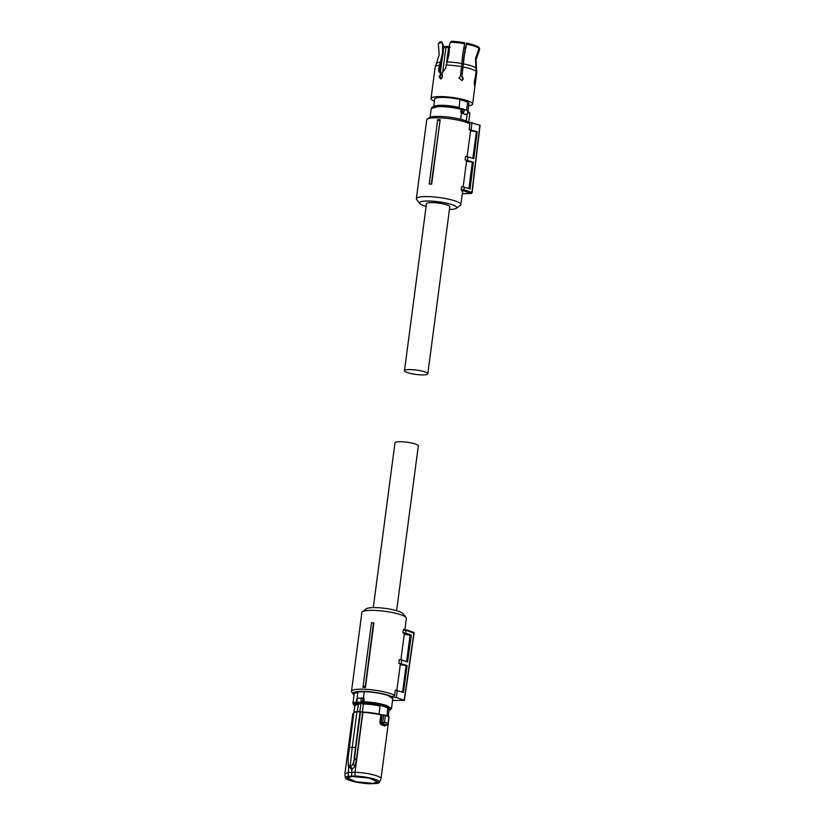 <?xml version="1.0" encoding="UTF-8"?>
<svg xmlns="http://www.w3.org/2000/svg" width="825" height="825" viewBox="0 0 825 825"><rect width="100%" height="100%" fill="white"/><g stroke="black" fill="none" stroke-linecap="round" stroke-linejoin="round"><path stroke-width="1.24" d="M362.918 698.084L363.423 698.197L364.289 691.67L357.947 691.917L357.081 698.486M363.155 698.136L364.227 698.868L362.928 698.692L362.165 702.333L362.928 698.692L362.361 697.981L363.082 698.703M364.289 691.67A19.449 3.609 7.5 0 1 388.028 695.485L392.803 698.579L391.483 708.613L386.708 705.53C380.139 703.436 372.518 702.168 363.856 701.735L364.227 698.868M354.771 705.932L352.914 703.539L354.234 693.505L357.947 691.917M357.596 698.228L358.215 698.208L357.194 698.961L357.596 698.228A2.207 1.464 87.8 0 0 356.586 699.858A2.207 1.464 87.8 0 0 357.091 702.013L364.073 702.622L363.856 701.735L362.711 701.57M388.977 709.644L389.06 709.026L384.863 706.303C378.149 704.22 370.724 703.096 362.577 702.931L359.452 703.055L355.142 704.56L355.059 705.179M357.091 702.013L356.854 701.477L357.091 702.013A0.732 0.681 -55.7 0 0 357.648 702.508L357.369 702.797A0.732 0.588 -96.8 0 1 356.874 701.972M359.452 703.055L359.308 704.127L358.359 704.168L357.369 711.645M360.989 702.982L359.855 711.593M362.35 712.027L363.412 703.983L362.433 704.014L362.577 702.931M388.678 716.997L388.709 716.399L385.254 715.213A21.739 4.032 -172.5 0 1 387.059 715.791L387.76 707.84L380.531 705.365L380.067 706.045A17.294 3.207 7.5 0 0 363.412 703.983M388.008 708.768L389.101 710.129L388.297 716.234M386.017 724.649L384.914 726.021L381.078 724.711L379.871 722.545L380.954 722.669L382.253 714.821L380.738 714.553A17.872 3.321 -172.5 0 0 372.054 712.893A17.872 3.321 -172.5 0 0 363.144 712.088L380.738 714.553M385.925 724.556L385.708 725.227L387.327 725.01L388.204 723.958L389.132 716.904L388.503 716.554M353.997 711.851L354.822 705.612L358.359 704.168M354.183 711.82L360.236 711.583L356.905 711.944L352.223 747.471L355.812 747.398L354.647 758.268L356.307 760.516L354.853 766.312L352.502 768.921L350.192 766.446L352.223 747.471L349.253 747.563L353.894 712.192L356.905 711.944M379.005 714.141L380.067 706.045M387.76 707.84L380.531 705.365M379.871 722.545L380.882 714.883A18.212 3.382 -172.5 0 0 372.023 713.192A18.212 3.382 -172.5 0 0 362.907 712.377L355.028 772.252A18.212 3.382 7.5 0 1 364.145 773.066A18.212 3.382 7.5 0 1 376.54 775.799A18.212 3.382 7.5 0 1 381.006 778.697A18.212 3.382 7.5 0 1 380.954 778.862L379.51 782.306A17.222 3.197 7.5 0 1 376.767 783.482L369.858 783.75A17.222 3.197 7.5 0 1 349.625 780.398A17.222 3.197 7.5 0 1 345.397 777.82A17.222 3.197 7.5 0 1 348.191 776.325L348.707 766.466M383.811 714.945L382.542 722.556L384.512 722.277L387.987 723.463L386.935 725.02L382.975 723.669A0.918 0.578 -94 0 1 382.491 722.566L383.109 723.638L384.512 722.277L385.399 715.553A22.069 4.094 7.5 0 1 387.255 716.141A22.069 4.094 7.5 0 1 388.874 716.739L387.987 723.463L387.1 725M356.307 760.516L362.639 712.398L360.236 711.583L353.894 712.192M345.397 777.82L344.891 773.943L347.913 772.52L355.028 772.252L355.09 776.057A17.222 3.197 7.5 0 1 375.323 779.408A17.222 3.197 7.5 0 1 379.51 782.306M352.502 768.921L349.656 766.796L351.863 768.952L351.584 776.17L348.191 776.325M351.244 768.962L348.532 766.219L348.119 764.27L349.573 766.456L350.821 766.415L353.296 764.197L350.821 766.415M384.914 726.021L386.213 724.474M381.078 724.711L381.748 723.752L385.791 725.134L387.657 724.34L386.935 725.02M382.491 722.566L380.954 722.669L381.748 723.752L383.109 723.638M349.573 766.456L348.532 766.219M348.037 758.505L353.925 712.099L347.964 758.443L348.439 766.064M354.647 758.268L353.296 764.197L354.853 766.312M352.822 764.094L354.626 758.247M355.09 776.057L351.584 776.17M352.316 776.428L369.002 778.099L377.891 781.925L372.632 783.389L355.926 781.708L347.057 777.872L352.316 776.428M354.069 694.753A20.604 3.826 7.5 0 1 353.368 694.124L351.801 692.154A22.44 4.166 7.5 0 1 351.502 691.319A22.44 4.166 7.5 0 1 359.092 689.226A22.44 4.166 7.5 0 1 394.608 695.444L395.319 690.061L403.384 692.423L407.107 665.538L400.249 664.764L396.887 690.278M351.502 691.319L361.886 612.48A22.44 4.166 7.5 0 1 362.392 611.758A22.44 4.166 7.5 0 1 369.476 610.387A22.44 4.166 7.5 0 1 391.617 612.408A22.44 4.166 7.5 0 1 406.086 617.502A22.44 4.166 7.5 0 1 406.385 618.337L404.91 629.516M407.107 665.538L398.857 663.187A22.44 4.166 7.5 0 1 400.249 664.764M398.857 663.187L399.331 659.598L401.703 659.938L401.187 663.506M400.898 659.825L404.26 634.301L410.108 635.116L406.622 661.619M402.868 632.723L405.58 633.105L405.972 630.424L403.219 630.032L402.868 632.723A22.44 4.166 7.5 0 1 404.26 634.301M403.219 630.032L403.662 629.362L403.219 630.032M362.959 687.411L371.508 622.72L373.9 622.988L365.413 687.493A22.44 4.166 7.5 0 0 362.959 687.411L371.508 622.72M353.368 694.124A20.604 3.826 7.5 0 1 360.061 691.433A20.604 3.826 7.5 0 1 392.36 696.95L396.278 697.496L397.31 690.339M406.086 617.502L402.951 613.583A18.758 3.486 -172.5 0 0 390.864 609.314A18.758 3.486 -172.5 0 0 372.353 607.623A18.758 3.486 -172.5 0 0 366.424 608.768L362.392 611.758M394.608 695.444L392.36 696.95M402.6 692.154L406.096 665.579M405.58 633.105L411.314 635.064L407.602 661.949L401.703 659.938M411.314 635.064L410.108 635.116M396.278 697.496L404.178 700.198L413.861 633.136L403.662 629.362M404.095 700.435L392.556 700.425M363.124 686.359A22.997 4.269 7.5 0 1 365.289 686.441L373.529 622.803M365.289 686.441L365.413 687.493M396.629 610.675L418.316 445.912A11.767 2.186 -172.5 0 0 415.429 444.036A11.767 2.186 -172.5 0 0 402.672 441.798A11.767 2.186 -172.5 0 0 394.979 442.839L373.292 607.602M404.477 370.714L426.463 203.703A11.767 2.186 7.5 0 1 434.156 202.661A11.767 2.186 7.5 0 1 446.913 204.909A11.767 2.186 7.5 0 1 449.8 206.776L427.814 373.787A11.767 2.186 7.5 0 1 420.121 374.828A11.767 2.186 7.5 0 1 407.364 372.58A11.767 2.186 7.5 0 1 404.477 370.714A11.767 2.186 7.5 0 1 412.17 369.672A11.767 2.186 7.5 0 1 424.927 371.91A11.767 2.186 7.5 0 1 427.814 373.787M429.217 184.068L429.289 183.882A23.275 4.321 7.5 0 1 431.31 183.965L431.671 184.15A22.44 4.166 7.5 0 0 429.217 184.068L437.714 119.563L429.289 183.882M462.773 193.071L462.34 193.751L462.773 193.071L462.34 193.751L471.075 193.411A0.918 0.67 -71.1 0 0 471.879 192.483L479.882 125.183L468.064 121.925L469.848 123.997A22.44 4.166 -172.5 0 0 465.723 122.172A22.44 4.166 -172.5 0 0 443.427 118.047A22.44 4.166 -172.5 0 0 427.237 119.161A22.44 4.166 -172.5 0 0 426.731 119.883L416.357 198.732A22.44 4.166 -172.5 0 0 416.656 199.557L419.781 203.486A18.758 3.486 7.5 0 1 430.165 201.053A18.758 3.486 7.5 0 1 452.131 204.703A18.758 3.486 7.5 0 1 456.308 208.302A18.758 3.486 7.5 0 1 449.45 209.468M456.308 208.302L460.35 205.312A22.44 4.166 -172.5 0 0 460.855 204.59A22.44 4.166 -172.5 0 0 455.348 201.022A22.44 4.166 -172.5 0 0 431.032 196.742A22.44 4.166 -172.5 0 0 416.357 198.732M431.671 184.15L440.168 119.646A22.44 4.166 -172.5 0 0 437.714 119.563M440.168 119.646L431.31 183.965M439.797 120.45A22.997 4.269 -172.5 0 0 437.632 120.367M460.855 204.59L462.505 192.039A22.44 4.166 -172.5 0 0 461.443 190.523L461.237 189.41L463.98 189.791L463.423 190.792L461.443 190.523M471.879 192.483L463.98 189.781L464.3 187.1L461.588 186.718L461.237 189.41M467.167 156.472L470.528 130.948L477.201 131.732L473.839 158.606L465.599 156.255L465.125 159.844A22.44 4.166 -172.5 0 1 466.517 161.411L463.155 186.935M470.528 130.948A22.44 4.166 -172.5 0 0 469.136 129.381L477.201 131.732M469.848 123.997L469.136 129.381M468.064 121.925A20.604 3.826 -172.5 0 0 464.588 120.44A20.604 3.826 -172.5 0 0 444.118 116.645A20.604 3.826 -172.5 0 0 429.258 117.666L427.237 119.161M426.102 206.394A18.758 3.486 7.5 0 1 424.132 205.776A18.758 3.486 7.5 0 1 419.781 203.486M464.3 187.1L470.033 189.059L473.395 162.195L465.125 159.844M466.517 161.411L473.395 162.195M468.889 188.667L472.364 162.226M467.93 156.585L467.507 160.174M476.376 131.773L472.88 158.276M471.983 122.471L471.127 129.659M466.207 121.038L467.105 114.263L465.95 114.623L461.474 113.004L460.639 119.274M461.474 113.004L460.732 112.148L462.062 112.262L462.258 109.436L463.124 108.941L462.423 109.477L462.577 113.118L461.887 112.303M466.744 114.283A0.732 0.66 -104.2 0 1 466.115 114.541L466.847 114.221A2.207 1.598 -71.1 0 0 467.95 112.303A2.207 1.598 -71.1 0 0 467.342 110.447L466.682 110.241M462.722 108.89L461.113 109.282L460.732 112.148M462.577 113.118A2.207 1.598 -71.1 0 0 464.114 110.983A2.207 1.598 -71.1 0 0 463.176 108.962A2.207 1.598 -71.1 0 0 463.124 108.941L462.423 109.477M467.476 111.251L467.342 110.447L467.476 111.251M466.455 110.076L467.868 102.207L459.917 99.495A17.294 3.207 -172.5 0 0 440.519 97.443A17.294 3.207 -172.5 0 0 434.672 99.052L433.682 106.621M459.143 108.219L459.917 99.495M459.236 107.497A17.108 3.176 -172.5 0 0 439.601 105.373A17.108 3.176 -172.5 0 0 434.063 106.528M467.961 111.138L468.961 103.568A17.294 3.207 -172.5 0 0 467.868 102.207M468.672 105.755A20.965 3.898 -172.5 0 0 472.601 104.053A20.965 3.898 -172.5 0 0 460.639 98.876A20.965 3.898 -172.5 0 0 438.116 96.618A20.965 3.898 -172.5 0 0 431.021 98.577A20.965 3.898 -172.5 0 0 434.383 101.238M458.886 107.374A17.294 3.207 -172.5 0 0 439.478 105.332A17.294 3.207 -172.5 0 0 433.795 106.59M476.355 68.485A20.357 3.774 -172.5 0 1 476.551 68.898L476.035 59.658L479.521 49.851A20.831 3.867 -172.5 0 0 479.624 49.273A20.831 3.867 -172.5 0 0 479.407 48.83L475.85 59.039L476.53 71.765L475.282 81.211L474.684 81.159M479.057 48.448A20.831 3.867 -172.5 0 0 466.507 44.148L466.517 43.137A20.429 3.795 7.5 0 1 478.809 47.355L479.057 48.448L475.489 58.658L476.169 71.383L474.293 82.582C474.334 85.8 474.633 86.12 475.179 83.542L475.282 81.211M474.643 85.367L475.179 83.542M466.507 44.148L464.413 54.863L461.928 76.642L464.062 55.017L466.517 43.137M464.774 43.818A20.831 3.867 -172.5 0 0 450.44 42.188L451.45 41.25A20.429 3.795 7.5 0 1 464.784 42.807L462.681 54.533L460.556 76.168L458.958 77.983L462.052 80.499L463.279 78.808L462.289 76.498M450.44 42.188L449.398 44.89L449.109 53.8L445.479 68.65L441.932 72.94L442.561 76.508L440.468 78.788L439.127 76.642L440.354 74.528L441.076 74.776L439.849 76.89L441.189 79.035M443.448 45.416L442.664 45.148L441.55 41.632L443.448 45.416L443.231 53.584L439.498 69.156C439.23 71.373 439.828 72.734 441.282 73.239L440.56 72.992L440.354 74.528M442.664 45.148L442.478 53.326L438.756 68.908C438.508 71.136 439.106 72.497 440.56 72.992L440.364 72.94M479.407 48.83L479.16 47.737A20.429 3.795 7.5 0 1 479.366 48.17L479.624 49.273M461.928 76.642L462.918 78.963L461.866 80.561M441.282 73.239L441.076 74.776M441.478 42.529A20.831 3.867 -172.5 0 0 438.426 43.849A20.831 3.867 -172.5 0 0 438.364 44.437L439.199 54.811L436.312 63.597A20.357 3.774 -172.5 0 1 440.065 62.205M441.55 41.632A20.429 3.795 -172.5 0 0 438.952 42.848L438.426 43.849M443.489 46.117L445.376 46.747M447.439 60.349L448.594 47.592L446.665 62.257M448.625 46.788L449.089 47.757L448.625 46.788L450.223 47.149M352.914 703.539A19.449 3.609 7.5 0 1 356.833 701.92L357.328 702.405M364.073 702.622A18.717 3.475 7.5 0 1 386.069 706.262A18.717 3.475 7.5 0 1 389.07 710.377M354.781 705.86A18.717 3.475 7.5 0 1 357.369 702.797M363.278 698.146L362.361 697.981A2.207 1.464 87.8 0 0 362.34 697.981A2.207 1.464 87.8 0 0 360.979 699.693A2.207 1.464 87.8 0 0 361.804 702.158M388.647 716.389A21.739 4.032 -172.5 0 0 387.152 715.822M388.884 718.822A18.212 3.382 -172.5 0 0 388.895 718.74L381.006 778.697M353.657 713.202A18.212 3.382 -172.5 0 0 352.78 714.068L353.688 713.017M348.067 758.402L349.222 747.646M355.812 747.398L360.484 711.944L359.968 711.872L354.142 758.165M405.859 629.702L413.294 632.259A0.918 0.67 108.9 0 1 413.861 633.136M462.278 193.762L471.219 193.442A0.918 0.608 87.8 0 1 471.075 193.411L463.423 190.792M480.109 125.328L472.106 192.627A0.918 0.918 0 0 0 472.106 192.627A0.918 0.918 0 0 1 471.219 193.442A0.918 0.608 87.8 0 0 471.766 192.875M438.405 106.085A18.717 3.475 -172.5 0 1 460.804 108.632L461.113 109.282C452.987 107.374 445.232 106.487 437.838 106.631L431.258 108.446L430.103 117.233M467.95 111.128L469.827 113.53A19.449 3.609 -172.5 0 0 468.136 111.726M465.95 114.623L461.701 113.169M460.958 108.673L462.567 108.879M476.551 68.898L476.757 72.476A20.965 3.898 -172.5 0 0 476.53 71.765M476.169 71.383A20.965 3.898 -172.5 0 0 463.526 67.052M461.804 66.722A20.965 3.898 -172.5 0 0 445.954 65.031M439.23 65.288A20.965 3.898 -172.5 0 0 435.177 67.011L431.021 98.577M475.994 68.104A20.357 3.774 -172.5 0 0 463.753 63.907M462.031 63.577A20.357 3.774 -172.5 0 0 446.789 61.947M438.756 68.908L439.498 69.156M439.457 69.527A19.862 3.692 -172.5 0 0 440.725 70.022M439.808 66.753A19.357 3.599 -172.5 0 0 441.086 67.268M462.639 79.798L462.866 78.055M463.702 48.438A15.087 2.805 7.5 0 1 465.104 48.727M442.643 72.662L445.985 47.293L448.594 47.592A1.103 0.794 108.9 0 0 448.13 46.571L448.779 46.798M441.952 77.932L442.324 75.096M446.727 46.427C444.438 46.912 443.386 47.592 443.561 48.458L443.561 48.458A15.087 2.805 7.5 0 1 445.985 47.293L446.727 46.427L448.13 46.571A1.103 0.794 108.9 0 0 447.913 46.54L447.047 46.447M465.29 47.871L463.887 47.572A13.984 2.599 7.5 0 1 465.279 47.891M448.841 46.829L449.512 46.973M356.823 701.91L357.452 698.259L362.361 697.981M389.06 710.449L391.483 708.613M385.254 715.213L382.212 714.811M344.891 773.943L352.78 714.068M404.405 700.353L414.088 633.28A0.918 0.918 0 0 0 413.48 632.28L403.611 629.331M469.827 113.53L468.703 122.017M466.754 114.046L466.383 114.541L467.084 114.211C468.353 113.376 468.466 112.138 467.435 110.488L460.886 108.632C453.007 106.786 445.479 105.92 438.292 106.064L432.517 107.023L431.258 108.446M476.757 72.476L472.601 104.053M435.177 67.011L436.312 63.597M440.364 72.755L442.241 58.462"/></g></svg>

